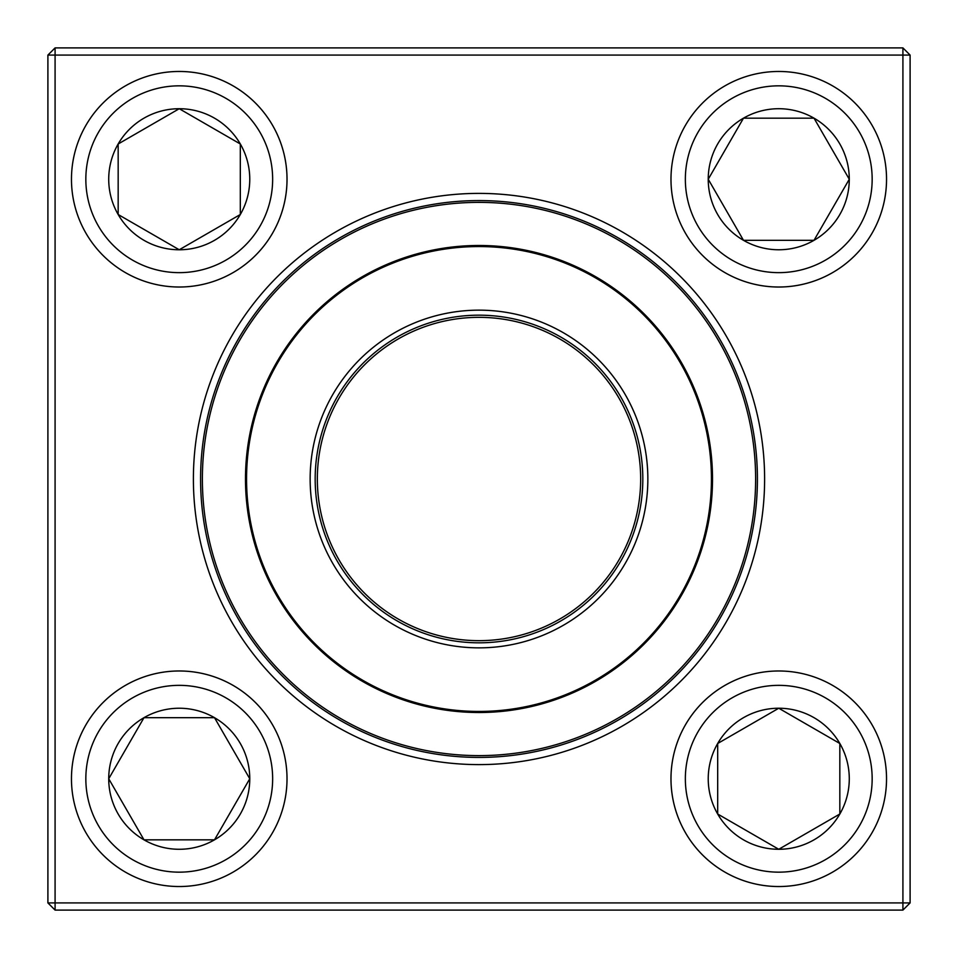 <?xml version="1.0" encoding="UTF-8"?>
<svg xmlns="http://www.w3.org/2000/svg" width="958" height="958" viewBox="0 0 958 958"><rect width="100%" height="100%" fill="white"/><g stroke="black" fill="none" stroke-linecap="round" stroke-linejoin="round"><path stroke-width="1.44" d="M55.085 47.9L902.915 47.9L910.1 55.085L910.1 902.915L902.915 902.915L902.915 55.085L55.085 55.085L55.085 902.915L902.915 902.915L902.915 910.1L55.085 910.1L55.085 902.915L47.9 902.915L47.9 55.085L55.085 47.9L55.085 55.085L47.9 55.085M193.396 479A285.604 285.604 0 0 1 621.802 231.656A285.604 285.604 0 0 1 621.802 726.344A285.604 285.604 0 0 1 193.396 479M200.581 479A278.419 278.419 0 0 0 618.209 720.117A278.419 278.419 0 0 0 618.209 237.883A278.419 278.419 0 0 0 200.581 479M902.915 910.1L910.1 902.915M902.915 47.9L902.915 55.085L910.1 55.085M47.9 902.915L55.085 910.1M108.721 778.758A70.521 70.521 0 0 1 214.508 717.686A70.521 70.521 0 0 1 214.508 839.831A70.521 70.521 0 0 1 108.721 778.758L143.987 717.686L214.508 717.686L249.763 778.758L214.508 839.831L143.987 839.831L108.721 778.758L143.987 839.831L214.508 839.831L249.763 778.758L214.508 717.686L143.987 717.686L108.721 778.758M287.017 778.758A107.775 107.775 0 0 0 179.242 670.983A107.775 107.775 0 0 0 71.467 778.758A107.775 107.775 0 0 1 179.242 670.983A107.775 107.775 0 0 1 287.017 778.758A107.775 107.775 0 0 1 125.354 872.091A107.775 107.775 0 0 1 125.354 685.413A107.775 107.775 0 0 1 287.017 778.758A107.775 107.775 0 0 1 125.354 872.091A107.775 107.775 0 0 1 125.354 685.413A107.775 107.775 0 0 1 287.017 778.758M778.758 849.279A70.521 70.521 0 0 1 717.686 743.492A70.521 70.521 0 0 1 839.831 743.492A70.521 70.521 0 0 1 778.758 849.279L717.686 814.013L717.686 743.492L778.758 708.237L839.831 743.492L839.831 814.013L778.758 849.279L839.831 814.013L839.831 743.492L778.758 708.237L717.686 743.492L717.686 814.013L778.758 849.279M778.758 670.983A107.775 107.775 0 0 0 670.983 778.758A107.775 107.775 0 0 0 778.758 886.533A107.775 107.775 0 0 0 886.533 778.758A107.775 107.775 0 0 0 778.758 670.983A107.775 107.775 0 0 1 872.091 832.646A107.775 107.775 0 0 1 685.413 832.646A107.775 107.775 0 0 1 778.758 670.983A107.775 107.775 0 0 1 872.091 832.646A107.775 107.775 0 0 1 685.413 832.646A107.775 107.775 0 0 1 778.758 670.983A107.775 107.775 0 0 0 670.983 778.758A107.775 107.775 0 0 0 778.758 886.533A107.775 107.775 0 0 0 886.533 778.758A107.775 107.775 0 0 0 778.758 670.983M849.279 179.242A70.521 70.521 0 0 1 743.492 240.314A70.521 70.521 0 0 1 743.492 118.169A70.521 70.521 0 0 1 849.279 179.242L814.013 240.314L743.492 240.314L708.237 179.242L743.492 118.169L814.013 118.169L849.279 179.242L814.013 118.169L743.492 118.169L708.237 179.242L743.492 240.314L814.013 240.314L849.279 179.242M670.983 179.242A107.775 107.775 0 0 0 778.758 287.017A107.775 107.775 0 0 0 886.533 179.242A107.775 107.775 0 0 1 778.758 287.017A107.775 107.775 0 0 1 670.983 179.242A107.775 107.775 0 0 1 832.646 85.909A107.775 107.775 0 0 1 832.646 272.587A107.775 107.775 0 0 1 670.983 179.242A107.775 107.775 0 0 1 832.646 85.909A107.775 107.775 0 0 1 832.646 272.587A107.775 107.775 0 0 1 670.983 179.242M179.242 108.721A70.521 70.521 0 0 1 240.314 214.508A70.521 70.521 0 0 1 118.169 214.508A70.521 70.521 0 0 1 179.242 108.721L240.314 143.987L240.314 214.508L179.242 249.763L118.169 214.508L118.169 143.987L179.242 108.721L118.169 143.987L118.169 214.508L179.242 249.763L240.314 214.508L240.314 143.987L179.242 108.721M179.242 287.017A107.775 107.775 0 0 0 287.017 179.242A107.775 107.775 0 0 0 179.242 71.467A107.775 107.775 0 0 0 71.467 179.242A107.775 107.775 0 0 0 179.242 287.017A107.775 107.775 0 0 1 85.909 125.354A107.775 107.775 0 0 1 272.587 125.354A107.775 107.775 0 0 1 179.242 287.017A107.775 107.775 0 0 1 85.909 125.354A107.775 107.775 0 0 1 272.587 125.354A107.775 107.775 0 0 1 179.242 287.017A107.775 107.775 0 0 0 287.017 179.242A107.775 107.775 0 0 0 179.242 71.467A107.775 107.775 0 0 0 71.467 179.242A107.775 107.775 0 0 0 179.242 287.017M223.477 584.955A276.623 276.623 0 0 1 514.997 204.725A276.623 276.623 0 0 1 698.526 647.309A276.623 276.623 0 0 1 223.477 584.955A276.623 276.623 0 0 1 514.997 204.725A276.623 276.623 0 0 1 698.526 647.309A276.623 276.623 0 0 1 223.477 584.955M323.026 543.677A168.847 168.847 0 0 1 500.974 311.589A168.847 168.847 0 0 1 613 581.734A168.847 168.847 0 0 1 323.026 543.677M327.672 541.749A163.818 163.818 0 0 1 500.316 316.571A163.818 163.818 0 0 1 609.001 578.68A163.818 163.818 0 0 1 327.672 541.749M329.672 540.923A161.662 161.662 0 0 1 500.04 318.715A161.662 161.662 0 0 1 607.3 577.363A161.662 161.662 0 0 1 329.672 540.923M263.294 568.441A233.512 233.512 0 0 1 389.559 263.294A233.512 233.512 0 0 1 694.706 389.559A233.512 233.512 0 0 1 568.441 694.706A233.512 233.512 0 0 1 263.294 568.441A233.512 233.512 0 0 1 389.559 263.294A233.512 233.512 0 0 1 694.706 389.559A233.512 233.512 0 0 1 568.441 694.706A233.512 233.512 0 0 1 263.294 568.441M272.647 778.758A93.405 93.405 0 0 0 132.539 697.867A93.405 93.405 0 0 0 132.539 859.649A93.405 93.405 0 0 0 272.647 778.758M778.758 685.353A93.405 93.405 0 0 0 697.867 825.461A93.405 93.405 0 0 0 859.649 825.461A93.405 93.405 0 0 0 778.758 685.353M685.353 179.242A93.405 93.405 0 0 0 825.461 260.133A93.405 93.405 0 0 0 825.461 98.351A93.405 93.405 0 0 0 685.353 179.242M179.242 272.647A93.405 93.405 0 0 0 260.133 132.539A93.405 93.405 0 0 0 98.351 132.539A93.405 93.405 0 0 0 179.242 272.647M693.712 389.966A232.435 232.435 0 0 0 389.966 264.288A232.435 232.435 0 0 0 264.288 568.034A232.435 232.435 0 0 0 568.034 693.712A232.435 232.435 0 0 0 693.712 389.966"/></g></svg>
